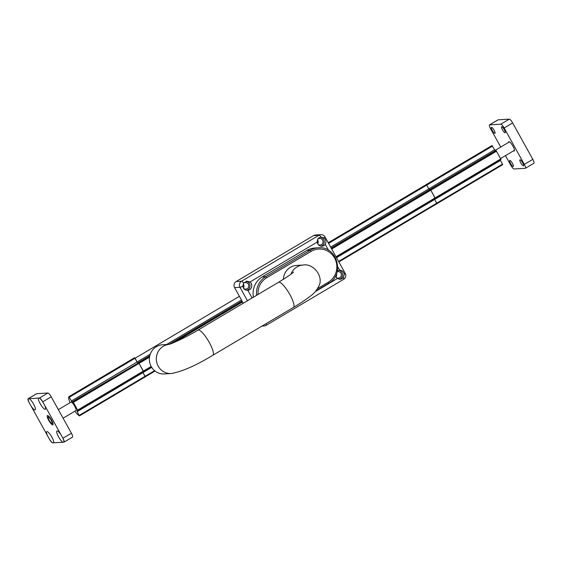 <?xml version="1.0" encoding="UTF-8"?>
<svg xmlns="http://www.w3.org/2000/svg" width="562" height="562" viewBox="0 0 562 562"><rect width="100%" height="100%" fill="white"/><g stroke="black" fill="none" stroke-linecap="round" stroke-linejoin="round"><path stroke-width="0.84" d="M246.767 290.252A4.573 4.405 86.6 0 0 246.142 281.295M243.578 288.362A3.302 3.182 86.6 0 0 248.79 285.644A3.302 3.182 86.6 0 0 243.487 283.367M252.092 297.986L247.821 290.28C244.969 290.28 243.311 288.903 242.861 286.135L243.655 283.065L246.985 281.169L249.964 282.005A4.573 4.405 -93.4 0 1 247.821 290.28L247.68 290.287M243.388 288.06A3.302 3.182 86.6 0 0 243.213 283.979M321.028 246.177A4.573 4.405 86.6 0 0 320.389 237.22M318.352 244.66A3.302 3.182 86.6 0 0 323.045 241.569A3.302 3.182 86.6 0 0 317.741 239.286M324.049 237.951A4.447 0.527 -29 0 0 325.04 236.967A4.447 4.447 0 0 0 320.881 234.684A4.447 4.285 86.6 0 0 319.005 235.26A4.447 1.068 59.3 0 1 321.085 237.108L324.049 237.951C326.016 239.819 326.417 241.941 325.25 244.322A4.573 4.405 -93.4 0 1 317.27 242.06C317.08 239.3 318.359 237.649 321.085 237.108L321.232 237.094M317.769 243.782A3.302 3.182 86.6 0 0 317.481 239.932M339.336 279.286A4.573 4.405 86.6 0 0 338.844 270.336M336.701 277.761A3.302 3.182 86.6 0 0 341.387 274.67A3.302 3.182 86.6 0 0 337.179 271.727M337.326 271.109A4.573 4.405 -93.4 0 1 339.596 270.196C342.089 270.21 343.635 271.601 344.232 274.354L343.438 277.424L341.97 278.738L340.129 279.328L337.453 278.464A4.573 4.405 -93.4 0 1 335.697 275.696M337.783 266.929L339.729 270.189M336.118 276.883A3.302 3.182 86.6 0 0 336.413 274.101M268.538 322.202L266.838 323.213M320.881 234.684L315.458 235.014A4.447 4.285 86.6 0 0 313.582 235.59L236.152 281.548A4.447 4.285 86.6 0 0 234.579 287.611L243.241 303.234M303.297 265.025A14.612 14.078 86.6 0 0 303.171 265.032C313.765 263.037 324.112 277.192 318.71 286.339C316.554 290.589 313.603 293.975 309.859 296.518C305.566 299.841 300.101 303.473 293.455 307.414A14.612 3.498 -120.7 0 0 289.008 293.062A14.612 3.498 -120.7 0 0 278.541 282.286L197.929 330.133A14.612 3.498 -120.7 0 1 208.39 340.909A14.612 3.498 -120.7 0 1 212.843 355.261C195.976 365.511 182.116 371.601 171.27 373.526L164.322 373.941A14.612 14.078 -93.4 0 1 149.394 360.207A14.612 14.078 -93.4 0 1 162.573 344.773L168.895 344.394M283.367 279.335A14.612 14.078 -93.4 0 1 296.56 265.433L303.171 265.032A14.612 14.078 86.6 0 0 290.947 274.2M253.441 297.186A19.059 18.363 -93.4 0 1 262.257 276.911L306.81 250.469A19.059 18.363 -93.4 0 1 314.839 247.997L318.233 247.793A19.059 18.363 86.6 0 0 310.196 250.266L311.151 251.347A17.787 17.141 -93.4 0 1 334.559 257.979A17.787 17.141 -93.4 0 1 328.271 282.236L328.58 283.353L315.935 290.849M435.262 198.463L501.009 159.446L496.098 150.63L430.33 189.661L429.586 189.71L428.827 188.839L426.263 184.568L428.827 188.839L430.808 190.202L430.33 189.661L331.369 248.397M435.241 198.484L336.266 257.227L435.241 198.484L430.808 190.202L435.086 197.929L335.999 256.743M338.844 261.878L436.92 203.718L434.475 198.941M77.795 410.639L143.549 371.623L138.638 362.799L143.394 371.061L77.626 410.098L77.781 410.653L76.987 410.717L77.24 411.602L79.383 415.88A11.437 2.74 59.3 0 1 74.879 411.201M70.018 402.708A11.437 2.74 59.3 0 1 68.789 396.765L72.126 401.879L138.638 362.799L137.894 362.848L137.135 361.977L137.894 362.841L149.78 355.788M69.302 397.278L135.063 358.247L137.128 361.977L134.571 357.706L135.063 358.247L239.405 296.315M79.488 415.824L145.228 376.856L143.001 372.571L145.073 376.301L154.571 370.66M496.098 150.63L495.347 150.672L494.588 149.808L492.024 145.537L328.243 242.749L426.249 184.589M436.948 203.648L502.681 164.687L500.236 159.903M500.461 160.395L434.693 199.433L436.765 203.163L338.598 261.428M51.859 423.355A3.618 0.864 59.3 0 1 51.725 423.334A3.618 0.864 59.3 0 1 49.372 420.65A3.618 0.864 59.3 0 1 48.142 417.299A3.618 0.864 59.3 0 1 50.749 419.568A3.618 0.864 59.3 0 1 51.859 423.355M58.343 409.642L70.96 402.153A4.889 1.173 59.3 0 1 74.458 405.757A4.889 1.173 59.3 0 1 75.947 410.562L63.084 418.198M77.781 410.653L151.438 366.937M72.126 401.879L73.348 402.378L77.626 410.098M68.831 396.737L134.592 357.706M77.24 411.602L143.001 372.571L142.776 372.079M508.561 142.411A5.402 1.293 59.3 0 1 508.772 141.694A5.402 1.293 59.3 0 1 508.933 141.652A5.402 1.293 59.3 0 1 512.811 145.965A5.402 1.293 59.3 0 1 514.286 150.981A5.402 1.293 59.3 0 1 514.132 151.03A5.402 1.293 59.3 0 1 513.556 150.827M509.867 160.402A3.491 0.836 59.3 0 1 512.382 163.198A3.491 0.836 59.3 0 1 513.338 166.443A3.491 0.836 59.3 0 1 513.232 166.471A3.491 0.836 59.3 0 1 510.725 163.683A3.491 0.836 59.3 0 1 509.769 160.437A3.491 0.836 59.3 0 1 509.867 160.402M533.774 163.275A4.447 1.068 -120.7 0 0 533.9 163.24A4.447 1.068 -120.7 0 0 532.818 159.341L512.635 122.938A4.447 1.068 -120.7 0 0 509.312 119.144L498.15 119.818A4.447 1.068 -120.7 0 0 497.995 119.854A4.447 1.068 -120.7 0 0 497.904 119.952M501.69 126.696A3.491 0.836 59.3 0 1 504.198 129.485A3.491 0.836 59.3 0 1 505.154 132.737A3.491 0.836 59.3 0 1 505.055 132.765A3.491 0.836 59.3 0 1 502.547 129.97A3.491 0.836 59.3 0 1 501.592 126.724A3.491 0.836 59.3 0 1 501.69 126.696M491.525 127.307A3.491 0.836 59.3 0 1 494.033 130.096A3.491 0.836 59.3 0 1 494.989 133.342A3.491 0.836 59.3 0 1 494.89 133.377A3.491 0.836 59.3 0 1 492.375 130.581A3.491 0.836 59.3 0 1 491.42 127.335A3.491 0.836 59.3 0 1 491.525 127.307M520.04 159.791A3.491 0.836 59.3 0 1 522.548 162.587A3.491 0.836 59.3 0 1 523.503 165.832A3.491 0.836 59.3 0 1 523.398 165.86A3.491 0.836 59.3 0 1 520.89 163.071A3.491 0.836 59.3 0 1 519.934 159.826A3.491 0.836 59.3 0 1 520.04 159.791M500.728 147.061L490.591 128.789A4.447 1.068 59.3 0 1 489.509 124.89A4.447 1.068 59.3 0 1 489.642 124.855L500.826 124.181A4.447 1.068 59.3 0 1 504.149 127.974L524.332 164.378A4.447 1.068 59.3 0 1 525.414 168.277A4.447 1.068 59.3 0 1 525.287 168.312L514.104 168.986A4.447 1.068 59.3 0 1 510.774 165.193L505.47 155.625M498.15 119.818L489.642 124.855M47.517 415.522A5.402 1.293 59.3 0 1 51.395 419.835A5.402 1.293 59.3 0 1 52.877 424.851A5.402 1.293 59.3 0 1 49.006 420.868A5.402 1.293 59.3 0 1 47.363 415.564A5.402 1.293 59.3 0 1 47.517 415.522M28.95 398.563L29.224 398.662A6.604 1.581 59.3 0 1 33.404 403.832A6.604 1.581 59.3 0 1 35.399 409.515A6.604 1.581 59.3 0 1 30.973 405.883L29.224 402.736A6.604 1.581 59.3 0 1 28.255 398.725L39.389 398.051A6.604 1.581 59.3 0 1 42.782 401.921L44.531 405.076A6.604 1.581 59.3 0 1 45.564 408.904A6.604 1.581 59.3 0 1 41.307 405.532A6.604 1.581 59.3 0 1 38.42 398.114M62.881 442.245A6.604 1.581 59.3 0 1 58.125 436.007A6.604 1.581 59.3 0 1 57.127 430.963A6.604 1.581 59.3 0 1 57.373 430.991A6.604 1.581 59.3 0 1 61.132 435.016L62.874 438.17A6.604 1.581 59.3 0 1 63.913 442.006A6.604 1.581 59.3 0 1 63.85 442.182L52.716 442.849A6.604 1.581 59.3 0 1 49.323 438.985L47.573 435.831A6.604 1.581 59.3 0 1 46.962 431.567A6.604 1.581 59.3 0 1 47.208 431.602A6.604 1.581 59.3 0 1 51.5 436.498A6.604 1.581 59.3 0 1 53.741 442.61A6.604 1.581 59.3 0 1 53.685 442.793M39.115 397.959L39.41 398.051A4.447 1.068 59.3 0 1 42.74 401.844L42.782 401.921M29.224 402.736L29.182 402.659A4.447 1.068 59.3 0 1 28.1 398.76A4.447 1.068 59.3 0 1 28.226 398.725L36.713 393.688A4.447 1.068 -120.7 0 0 36.586 393.723A4.447 1.068 -120.7 0 0 36.488 393.822M52.716 442.849L52.688 442.856A4.447 1.068 59.3 0 1 49.365 439.062L49.323 438.985M47.573 435.831L30.973 405.883M63.871 442.182L63.85 442.182A4.447 1.068 59.3 0 0 64.005 442.146L72.491 437.11A4.447 1.068 -120.7 0 0 71.409 433.211L51.226 396.807A4.447 1.068 -120.7 0 0 47.896 393.014L36.713 393.688M62.874 438.17L62.923 438.248A4.447 1.068 59.3 0 1 64.005 442.146M44.531 405.076L61.132 435.016M337.453 278.464L315.247 291.65M325.25 244.322L328.608 250.364M249.964 282.005L317.27 242.06M243.655 283.065A4.447 1.068 -120.7 0 0 241.576 281.225A4.447 4.285 86.6 0 0 240.002 287.287A4.447 0.527 -29 0 0 242.861 286.135M234.579 287.611L240.002 287.287L247.456 300.733M343.438 277.424A4.447 1.068 59.3 0 1 343.6 279.356A4.447 4.447 0 0 0 345.216 273.378A4.447 0.527 151 0 1 344.232 274.354M262.602 325.721A4.447 4.285 86.6 0 0 264.161 325.932A4.447 4.447 0 0 0 266.163 325.314A4.447 1.068 -120.7 0 0 266.1 323.649M266.037 325.356A4.447 1.068 -120.7 0 0 266.163 325.314L343.6 279.356M313.582 235.59L319.005 235.26L241.576 281.225L236.152 281.548M171.27 373.526A14.612 14.078 -93.4 0 1 156.369 360.158A14.612 14.078 -93.4 0 1 168.804 344.422M328.271 282.236L317.537 288.608M306.81 250.469L310.196 250.266L265.65 276.708L266.599 277.79L311.151 251.347M258.063 294.439A17.787 17.141 -93.4 0 1 266.599 277.79M262.257 276.911L265.65 276.708A19.059 18.363 86.6 0 0 256.574 295.324M331.713 249.015L496.569 151.171M434.7 199.433L336.526 257.698M492.523 146.071L328.587 243.374M494.588 149.808L330.66 247.111M495.347 150.672L331.208 248.102M139.109 363.34L149.52 357.165M174.796 342.16L242.531 301.956M151.164 366.452L143.394 371.061M72.87 401.837L149.675 356.245M170.539 343.867L242.187 301.337M169.043 344.358L242.025 301.035M71.367 401.015L150.258 354.186M166.514 344.541L241.47 300.045M145.249 376.786L154.993 371.004M143.001 372.571L151.719 367.393M143.563 371.601L151.438 366.93M500.854 158.891L435.086 197.922M502.526 164.132L436.765 203.163M73.348 402.378L139.116 363.34M79.305 415.339L145.073 376.301M509.312 119.144L500.826 124.181M532.818 159.341L524.332 164.378M504.149 127.974L512.635 122.938M42.74 401.844L51.226 396.807M47.896 393.014L39.41 398.051M71.409 433.211L62.923 438.248M264.161 325.932L262.04 326.058M325.04 236.967L345.216 273.378M293.568 272.057L293.575 272.05C292.233 273.532 287.224 276.94 278.541 282.286M212.843 355.261L293.455 307.414M197.929 330.133C186.486 337.179 170.195 344.478 168.649 344.464M315.914 290.87L328.58 283.353C345.349 274.692 336.898 245.566 318.233 247.793M502.681 164.687L338.865 261.92M79.46 415.894L155.035 371.032M500.63 158.498L514.497 150.265M495.031 150.44L509.502 141.856M501.009 159.446L435.255 198.477M492.024 145.537L426.263 184.568M51.725 423.334L53.032 423.713M48.142 417.299L48.437 415.978M68.803 396.744L134.571 357.713M497.995 119.854L489.509 124.89M525.414 168.277L533.9 163.24M28.1 398.76L36.586 393.723"/></g></svg>
